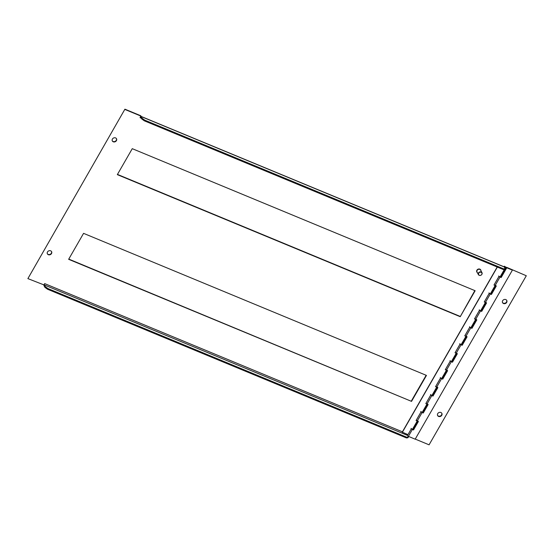 <?xml version="1.0" encoding="UTF-8"?>
<svg xmlns="http://www.w3.org/2000/svg" width="554" height="554" viewBox="0 0 554 554"><rect width="100%" height="100%" fill="white"/><g stroke="black" fill="none" stroke-linecap="round" stroke-linejoin="round"><path stroke-width="0.83" d="M478.732 273.157A1.8 1.572 152.4 0 0 480.276 275.407A1.8 1.572 152.4 0 0 481.772 272.817A1.8 1.572 152.4 0 0 478.732 273.157M478.476 272.97A2.043 1.78 -27.6 0 1 482.015 272.748A2.043 1.78 -27.6 0 1 478.4 274.639A2.043 1.78 -27.6 0 1 478.476 272.97M478.4 274.639L476.994 271.945A2.043 1.78 -27.6 0 1 480.609 270.054L482.015 272.748M480.713 269.902A2.209 1.932 152.4 0 0 476.765 271.876A2.209 1.932 152.4 0 0 476.807 271.952M477.333 272.603A2.209 1.932 -27.6 0 1 478.891 269.015A2.209 1.932 -27.6 0 1 480.948 270.712M495.906 285.601L494.154 284.971M486.17 302.532L484.418 301.909M476.426 319.471L474.681 318.841M466.69 336.403L464.938 335.779M456.953 353.341L455.201 352.718M447.21 370.273L445.464 369.65M437.473 387.211L435.728 386.588M427.736 404.15L425.984 403.52M418 421.082L416.248 420.458M497.194 267.014L402.246 432.134L407.966 434.641L411.213 428.997L413.132 429.551L417.889 421.275M420.805 411.428L422.106 412.536L426.975 404.067L428.131 404.545L423.256 413.014L422.106 412.536L417.238 421.005L418.388 421.483L413.519 429.952L412.363 429.475L417.238 421.005L416.082 420.528L420.95 412.058L422.806 412.688L427.626 404.337M430.541 394.496L431.843 395.598L436.711 387.135L437.868 387.613L432.999 396.082L431.843 395.598L426.975 404.067L425.818 403.589L430.687 395.12L432.542 395.757M440.278 377.558L441.58 378.666L446.448 370.197L447.604 370.674L442.736 379.144L441.58 378.666L436.711 387.135L435.555 386.657L440.43 378.188L442.286 378.818L447.106 370.467M450.021 360.619L451.316 361.727L456.191 353.265L457.341 353.743L452.473 362.205L451.316 361.727L446.448 370.197L445.298 369.719L450.167 361.25L452.022 361.88M459.758 343.688L461.06 344.796L465.928 336.326L467.084 336.804L462.209 345.274L461.06 344.796L456.191 353.265L455.035 352.78L459.903 344.318L461.759 344.948M469.494 326.749L470.796 327.857L475.664 319.388L476.821 319.866L471.953 328.335L470.796 327.857L465.928 336.326L464.771 335.849L469.64 327.379L471.502 328.01M479.231 309.818L480.533 310.926L485.401 302.456L486.557 302.934L481.689 311.403L480.533 310.926L475.664 319.388L474.508 318.91L479.383 310.448L481.239 311.078L486.059 302.726M488.974 292.879L490.276 293.987L495.144 285.518L496.294 285.996L491.426 294.465L490.276 293.987L485.401 302.456L484.251 301.978L489.12 293.509L490.976 294.139L495.795 285.788M500.678 277.194L501.072 277.353L506.675 267.617L512.395 270.123L506.765 267.79L501.169 277.533L500.013 277.048L495.144 285.518L493.988 285.04L498.856 276.571L500.774 277.132L506.377 267.395L504.604 266.896L506.017 267.187L504.666 266.412L504.625 266.765M504.646 266.73L504.313 266.204L506.377 267.395M497.347 267.076L402.336 432.307M407.862 436.116L415.175 439.197L512.395 270.123M413.035 429.613L413.429 429.772L418.235 421.421M422.771 412.675L423.166 412.841L427.972 404.482M432.515 395.743L432.903 395.902L437.708 387.544M442.251 378.804L442.646 378.964L447.445 370.612M451.988 361.866L452.383 362.032L457.189 353.674M461.724 344.934L462.119 345.094L466.925 336.742L462.098 345.087M471.468 327.996L471.856 328.162L476.662 319.803L471.835 328.148M481.204 311.064L481.599 311.223L486.405 302.872M490.941 294.126L491.336 294.292L496.142 285.933M501.169 277.533L506.778 267.381L526.3 275.747L429.08 444.82L415.237 439.087M504.41 269.403L500.013 277.048L498.711 275.947M423.256 413.014L427.944 404.468M408.388 436.386L412.363 429.475L411.068 428.367M502.644 300.725A2.382 2.078 152.4 0 0 505.629 303.398A2.382 2.078 152.4 0 0 504.763 299.416A2.382 2.078 152.4 0 0 502.644 300.725M502.478 302.484A2.382 2.078 152.4 0 0 506.675 300.289M437.722 413.623A2.382 2.078 152.4 0 0 440.707 416.303A2.382 2.078 152.4 0 0 439.841 412.321A2.382 2.078 152.4 0 0 437.722 413.623M437.556 415.382A2.382 2.078 152.4 0 0 441.753 413.187M413.402 429.766L418.208 421.407M432.882 395.895L437.688 387.537M442.618 378.957L447.424 370.598M452.355 362.018L457.161 353.667M481.571 311.216L486.377 302.858M491.308 294.278L496.114 285.926M526.3 275.747L506.778 267.381M117.33 174.642L132.261 148.673L475.152 290.732L460.222 316.701L117.33 174.642M474.84 290.601L460.222 316.701M460.035 316.348L117.462 174.413M411.532 401.38L68.641 259.314L83.571 233.352L426.462 375.411L411.532 401.38L68.765 259.092M426.151 375.28L411.345 401.027M116.444 138.618A2.382 2.078 -27.6 0 1 112.247 140.813M112.42 139.054A2.382 2.078 -27.6 0 1 116.548 138.784A2.382 2.078 -27.6 0 1 112.33 140.993A2.382 2.078 -27.6 0 1 112.42 139.054M51.522 251.516A2.382 2.078 -27.6 0 1 47.325 253.711M47.499 251.952A2.382 2.078 -27.6 0 1 51.626 251.689A2.382 2.078 -27.6 0 1 47.409 253.898A2.382 2.078 -27.6 0 1 47.499 251.952M141.706 118.923L142.094 118.244L141.228 116.582A1.904 0.748 -67.5 0 0 141.048 116.402L504.14 266.834L505.193 268.676L503.69 268.87L144.684 120.128L144.296 120.807L141.706 118.923L140.834 117.254A1.087 0.429 -67.5 0 0 140.737 117.157A1.087 0.429 -67.5 0 0 140.072 117.69L140.799 115.758L124.92 109.18L27.887 278.607L43.925 284.901A1.904 0.748 -67.5 0 0 44.008 285.649L44.874 287.318L45.262 286.64L47.852 288.523L406.858 437.265L408.36 437.071L407.488 435.402A1.087 0.429 112.5 0 1 407.564 434.474M140.979 116.111L125.107 109.533M124.92 109.18L27.887 278.607M44.874 287.318L47.464 289.202L406.47 437.937L406.858 437.265M47.464 289.202L47.852 288.523M43.925 284.901L44.666 283.6A1.087 0.429 -67.5 0 0 44.396 284.978L45.262 286.64M408.36 437.071L407.973 437.75M406.47 437.937L407.973 437.743M503.69 268.87L503.302 269.542L144.296 120.807M505.193 268.676L504.805 269.348L503.302 269.542M144.684 120.128L142.094 118.244M505.019 268.344L505.608 267.312M44.396 284.978L407.488 435.402M402.426 431.822L44.666 283.6M140.072 117.69L141.339 118.217M141.228 116.582L504.32 267.007M437.362 387.405L432.556 395.757M456.842 353.535L452.036 361.887M466.579 336.597L461.773 344.955M476.315 319.658L471.509 328.016M504.313 266.204L503.988 266.765"/></g></svg>
